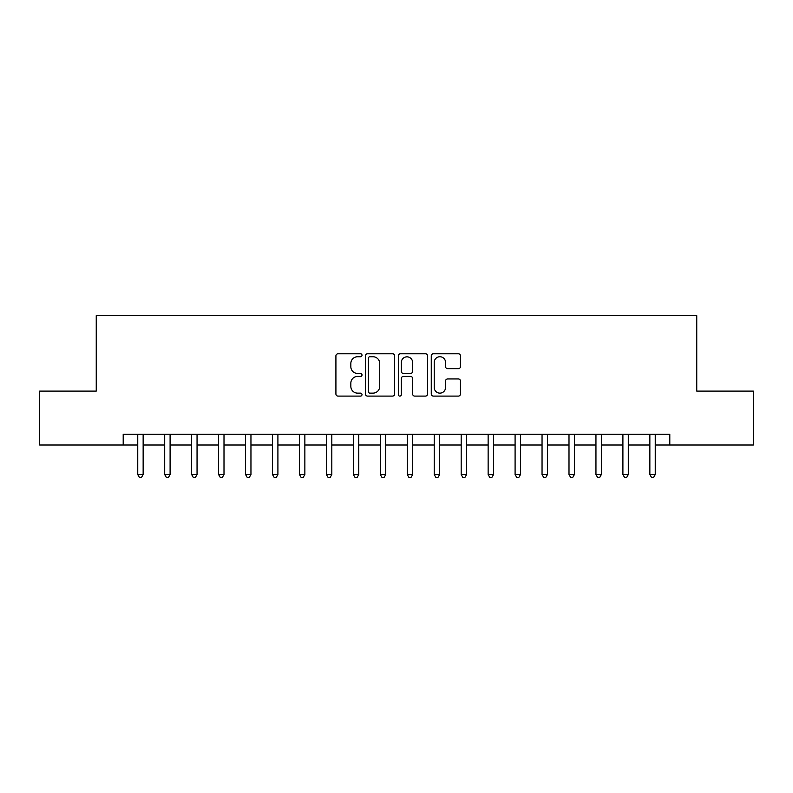 <?xml version="1.0" encoding="UTF-8"?>
<svg xmlns="http://www.w3.org/2000/svg" width="793" height="793" viewBox="0 0 793 793"><rect width="100%" height="100%" fill="white"/><g stroke="black" fill="none" stroke-linecap="round" stroke-linejoin="round"><path stroke-width="1.19" d="M362.004 355.254A1.477 1.477 0 0 0 360.518 353.777L338.036 353.777A2.121 2.121 0 0 0 335.915 355.888L335.915 393.982A2.121 2.121 0 0 0 338.036 396.103L360.518 396.103A1.477 1.477 0 0 0 362.004 394.617A1.477 1.477 0 0 0 360.518 393.14L357.613 393.14A6.77 6.77 0 0 1 350.833 386.369L350.833 383.188A6.77 6.77 0 0 1 357.613 376.417L360.518 376.417A1.477 1.477 0 0 0 362.004 374.94A1.477 1.477 0 0 0 360.518 373.453L357.613 373.453A6.77 6.77 0 0 1 350.833 366.683L350.833 363.511A6.77 6.77 0 0 1 357.613 356.741L360.518 356.741A1.477 1.477 0 0 0 362.004 355.254M458.354 368.695A2.121 2.121 0 0 0 460.465 366.574L460.465 355.888A2.121 2.121 0 0 0 458.354 353.777L433.374 353.777A2.121 2.121 0 0 0 431.263 355.888L431.263 393.982A2.121 2.121 0 0 0 433.374 396.103L458.354 396.103A2.121 2.121 0 0 0 460.465 393.982L460.465 381.076A2.121 2.121 0 0 0 458.354 378.955L447.668 378.955A2.121 2.121 0 0 0 445.547 381.076L445.547 387.48A5.66 5.66 0 0 1 439.887 393.14A5.66 5.66 0 0 1 434.227 387.48L434.227 362.401A5.66 5.66 0 0 1 439.887 356.741A5.66 5.66 0 0 1 445.547 362.401L445.547 366.574A2.121 2.121 0 0 0 447.668 368.695L458.354 368.695M123.202 445.012L39.65 445.012L39.65 391.108L96.25 391.108L96.25 315.644L696.75 315.644L696.75 391.108L753.35 391.108L753.35 445.012L669.798 445.012L669.798 434.237L123.202 434.237L123.202 445.012L137.754 445.012M394.646 355.888A2.121 2.121 0 0 0 392.535 353.777L367.555 353.777A2.121 2.121 0 0 0 365.444 355.888L365.444 393.982A2.121 2.121 0 0 0 367.555 396.103L392.535 396.103A2.121 2.121 0 0 0 394.646 393.982L394.646 355.888M400.465 353.777L425.444 353.777A2.121 2.121 0 0 1 427.556 355.888L427.556 393.982A2.121 2.121 0 0 1 425.444 396.103L414.759 396.103A2.121 2.121 0 0 1 412.638 393.982L412.638 378.539A2.121 2.121 0 0 0 410.526 376.417L403.429 376.417A2.121 2.121 0 0 0 401.317 378.539L401.317 394.617A1.477 1.477 0 0 1 399.831 396.103A1.477 1.477 0 0 1 398.354 394.617L398.354 355.888A2.121 2.121 0 0 1 400.465 353.777M143.146 445.012L164.706 445.012M170.099 445.012L191.658 445.012M197.051 445.012L218.61 445.012M224.003 445.012L245.562 445.012M250.955 445.012L272.514 445.012M277.907 445.012L299.467 445.012M304.859 445.012L326.429 445.012M331.811 445.012L353.381 445.012M358.763 445.012L380.333 445.012M385.715 445.012L407.285 445.012M412.667 445.012L434.237 445.012M439.619 445.012L461.189 445.012M466.571 445.012L488.141 445.012M493.533 445.012L515.093 445.012M520.486 445.012L542.045 445.012M547.438 445.012L568.997 445.012M574.39 445.012L595.949 445.012M601.342 445.012L622.901 445.012M628.294 445.012L649.854 445.012M655.246 445.012L669.798 445.012M369.885 356.741A1.477 1.477 0 0 0 368.408 358.218L368.408 391.663A1.477 1.477 0 0 0 369.885 393.14L372.958 393.14A6.77 6.77 0 0 0 379.728 386.369L379.728 363.511A6.77 6.77 0 0 0 372.958 356.741L369.885 356.741M412.638 362.5A5.66 5.66 0 0 0 406.978 356.84A5.66 5.66 0 0 0 401.317 362.5L401.317 371.342A2.121 2.121 0 0 0 403.429 373.453L410.526 373.453A2.121 2.121 0 0 0 412.638 371.342L412.638 362.5M143.414 434.237L143.305 434.505A2.161 2.161 0 0 0 143.146 435.307L143.146 474.551L137.754 474.551L137.754 435.307A2.161 2.161 0 0 0 137.605 434.505L137.486 434.237M143.146 474.551L141.531 477.356L139.37 477.356L137.754 474.551M170.366 434.237L170.257 434.505A2.161 2.161 0 0 0 170.099 435.307L170.099 474.551L164.706 474.551L164.706 435.307A2.161 2.161 0 0 0 164.557 434.505L164.438 434.237M170.099 474.551L168.483 477.356L166.322 477.356L164.706 474.551M197.318 434.237L197.209 434.505A2.161 2.161 0 0 0 197.051 435.307L197.051 474.551L191.658 474.551L191.658 435.307A2.161 2.161 0 0 0 191.509 434.505L191.4 434.237M197.051 474.551L195.435 477.356L193.274 477.356L191.658 474.551M224.27 434.237L224.161 434.505A2.161 2.161 0 0 0 224.003 435.307L224.003 474.551L218.61 474.551L218.61 435.307A2.161 2.161 0 0 0 218.462 434.505L218.353 434.237M224.003 474.551L222.387 477.356L220.236 477.356L218.61 474.551M251.222 434.237L251.113 434.505A2.161 2.161 0 0 0 250.955 435.307L250.955 474.551L245.562 474.551L245.562 435.307A2.161 2.161 0 0 0 245.414 434.505L245.305 434.237M250.955 474.551L249.339 477.356L247.188 477.356L245.562 474.551M278.174 434.237L278.065 434.505A2.161 2.161 0 0 0 277.907 435.307L277.907 474.551L272.514 474.551L272.514 435.307A2.161 2.161 0 0 0 272.366 434.505L272.257 434.237M277.907 474.551L276.291 477.356L274.14 477.356L272.514 474.551M305.127 434.237L305.018 434.505A2.161 2.161 0 0 0 304.859 435.307L304.859 474.551L299.467 474.551L299.467 435.307A2.161 2.161 0 0 0 299.318 434.505L299.209 434.237M304.859 474.551L303.243 477.356L301.092 477.356L299.467 474.551M332.079 434.237L331.97 434.505A2.161 2.161 0 0 0 331.811 435.307L331.811 474.551L326.429 474.551L326.429 435.307A2.161 2.161 0 0 0 326.27 434.505L326.161 434.237M331.811 474.551L330.195 477.356L328.044 477.356L326.429 474.551M359.031 434.237L358.922 434.505A2.161 2.161 0 0 0 358.763 435.307L358.763 474.551L353.381 474.551L353.381 435.307A2.161 2.161 0 0 0 353.222 434.505L353.113 434.237M358.763 474.551L357.147 477.356L354.996 477.356L353.381 474.551M385.983 434.237L385.874 434.505A2.161 2.161 0 0 0 385.715 435.307L385.715 474.551L380.333 474.551L380.333 435.307A2.161 2.161 0 0 0 380.174 434.505L380.065 434.237M385.715 474.551L384.099 477.356L381.948 477.356L380.333 474.551M412.935 434.237L412.826 434.505A2.161 2.161 0 0 0 412.667 435.307L412.667 474.551L407.285 474.551L407.285 435.307A2.161 2.161 0 0 0 407.126 434.505L407.017 434.237M412.667 474.551L411.052 477.356L408.901 477.356L407.285 474.551M439.887 434.237L439.778 434.505A2.161 2.161 0 0 0 439.619 435.307L439.619 474.551L434.237 474.551L434.237 435.307A2.161 2.161 0 0 0 434.078 434.505L433.969 434.237M439.619 474.551L438.004 477.356L435.853 477.356L434.237 474.551M466.839 434.237L466.73 434.505A2.161 2.161 0 0 0 466.571 435.307L466.571 474.551L461.189 474.551L461.189 435.307A2.161 2.161 0 0 0 461.03 434.505L460.921 434.237M466.571 474.551L464.956 477.356L462.805 477.356L461.189 474.551M493.791 434.237L493.682 434.505A2.161 2.161 0 0 0 493.533 435.307L493.533 474.551L488.141 474.551L488.141 435.307A2.161 2.161 0 0 0 487.982 434.505L487.873 434.237M493.533 474.551L491.908 477.356L489.757 477.356L488.141 474.551M520.743 434.237L520.634 434.505A2.161 2.161 0 0 0 520.486 435.307L520.486 474.551L515.093 474.551L515.093 435.307A2.161 2.161 0 0 0 514.935 434.505L514.826 434.237M520.486 474.551L518.86 477.356L516.709 477.356L515.093 474.551M547.695 434.237L547.586 434.505A2.161 2.161 0 0 0 547.438 435.307L547.438 474.551L542.045 474.551L542.045 435.307A2.161 2.161 0 0 0 541.887 434.505L541.778 434.237M547.438 474.551L545.812 477.356L543.661 477.356L542.045 474.551M574.647 434.237L574.538 434.505A2.161 2.161 0 0 0 574.39 435.307L574.39 474.551L568.997 474.551L568.997 435.307A2.161 2.161 0 0 0 568.839 434.505L568.73 434.237M574.39 474.551L572.764 477.356L570.613 477.356L568.997 474.551M601.6 434.237L601.49 434.505A2.161 2.161 0 0 0 601.342 435.307L601.342 474.551L595.949 474.551L595.949 435.307A2.161 2.161 0 0 0 595.791 434.505L595.682 434.237M601.342 474.551L599.726 477.356L597.565 477.356L595.949 474.551M628.562 434.237L628.443 434.505A2.161 2.161 0 0 0 628.294 435.307L628.294 474.551L622.901 474.551L622.901 435.307A2.161 2.161 0 0 0 622.743 434.505L622.634 434.237M628.294 474.551L626.678 477.356L624.517 477.356L622.901 474.551M655.514 434.237L655.395 434.505A2.161 2.161 0 0 0 655.246 435.307L655.246 474.551L649.854 474.551L649.854 435.307A2.161 2.161 0 0 0 649.695 434.505L649.586 434.237M655.246 474.551L653.63 477.356L651.469 477.356L649.854 474.551"/></g></svg>
